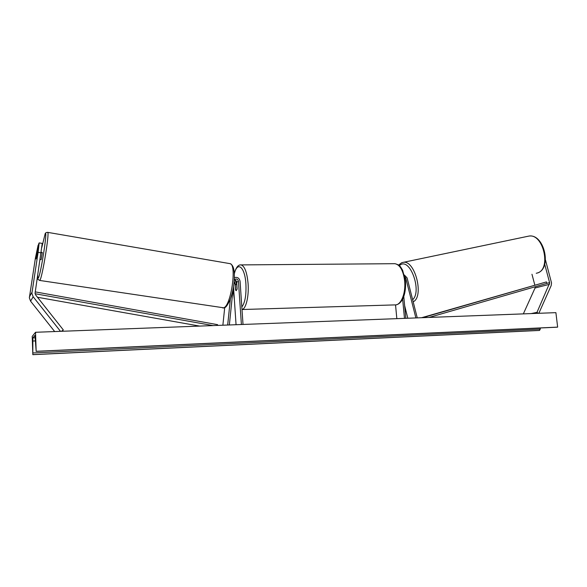 <?xml version="1.0" encoding="UTF-8"?>
<svg xmlns="http://www.w3.org/2000/svg" width="587" height="587" viewBox="0 0 587 587"><rect width="100%" height="100%" fill="white"/><g stroke="black" fill="none" stroke-linecap="round" stroke-linejoin="round"><path stroke-width="0.88" d="M243.018 324.45L240.061 281.239C239.298 278.047 237.405 276.844 234.389 277.629M241.396 324.508L238.439 281.261C237.867 279.199 236.649 278.568 234.785 279.361L234.279 279.889M234.162 281.393L235.035 283.11L235.482 289.736L236.187 290.682L237.126 288.885L236.678 282.222C236.444 280.821 235.644 280.058 234.272 279.926M233.024 289.391L229.356 324.963M230.361 299.128L227.675 325.029M236.055 324.714L233.494 286.742M224.711 307.661L222.869 325.213M236.7 283.939L235.049 280.058M38.456 245.293L36.115 258.896L38.647 244.023L39.16 242.901L42.235 243.414L35.059 293.295L35.69 294.99L63.315 329.923L61.892 331.281M41.207 252.865L38.104 252.359L31.881 293.353L33.151 296.758L60.512 331.332M38.104 245.234L35.403 258.089L29.35 297.858L30.575 301.153L54.672 331.552M63.315 329.923L61.422 331.303M38.104 252.359L39.16 242.901M545.477 259.968L551.531 282.949L551.178 285.583L538.851 313.289M535.227 286.669L535.051 287.997L523.347 313.876M544.714 264.238L549.674 282.985L536.995 312.343L538.301 313.311M536.995 312.343L531.176 313.583M531.969 274.276L534.816 285.025M404.399 275.024L407.107 277.915L417.254 317.875M404.825 276.793L405.793 278.209L415.875 317.927M396.834 318.646L395.535 304.902M404.634 305.622L407.826 318.235M405.852 318.308L403.761 296.552M404.48 318.359L402.638 299.135M236.73 284.556L237.053 289.318L236.187 290.682L235.614 290.059L235.292 285.326L236.157 283.954L236.832 284.556M37.363 252.227L36.115 258.896L37.385 252.227M41.266 252.285L42.315 252.454L41.156 259.623L40.18 259.542M35.528 332.279L32.219 336.388L32.821 354.673L32.865 337.877L34.985 335.302L36.167 351.297L35.528 332.279L555.896 312.651L557.65 327.113L36.167 351.297M540.26 327.979L540.326 329.087L539.284 330.452L32.821 354.673M557.1 327.194L557.65 327.113M37.495 297.271L199.639 326.086M35.11 293.735L213.008 325.58M35.227 291.878L217.594 324.662L217.491 325.411M549.593 282.596L429.119 317.428M546.835 283.308L546.424 281.921L425.34 316.907L425.531 317.567M425.34 316.907L422.251 317.692M546.424 281.921L421.605 317.714M238.439 281.261L236.678 282.222M235.035 283.11L233.919 283.719M33.151 296.758L30.575 301.153M31.947 292.319L29.416 296.853M549.491 284.306L535.051 287.997M405.793 278.209L405.125 278.436M241.822 306.972C245.028 302.833 246.386 295.129 245.902 283.866C244.911 266.747 237.295 260.767 234.36 273.747M233.068 289.171L234.308 298.754M240.413 264.906L241.088 264.906C244.691 266.131 247.017 272.346 248.081 283.55C249.064 296.237 245.968 309.063 241.998 309.51M241.998 309.525L394.831 304.902C400.811 305.724 406.013 293.339 404.641 280.85C403.262 270.534 400.041 264.81 394.992 263.688L394.053 263.695M37.781 275.193C37.641 277.959 37.825 278.898 38.338 278.025C40.951 274.063 48.185 226.589 45.016 234.36L41.794 247.443M47.584 232.342L47.73 232.371C49.624 232.386 42.418 276.851 39.982 280.109L39.549 280.425C37.15 278.341 38.06 281.019 37.766 275.332M39.703 280.447L223.75 307.815C231.102 305.578 236.979 264.583 230.126 263.666L229.576 263.57M35.367 337.774L32.865 337.877M539.658 330.386L32.887 354.607M557.254 327.186L36.093 351.371L557.136 327.194M35.499 340.915L32.689 341.032M540.326 329.087L32.982 352.956M527.632 236.348L528.792 236.106C543.577 232.995 551.736 270.13 536.914 273.116L536.239 273.278M399.204 265.551L400.972 264.443C410.995 259.322 421.899 291.9 412.639 299.708M413.175 301.821C424.401 296.743 415.038 259.748 403.24 262.352L402.264 262.558M395.785 304.873C397.773 304.66 399.622 303.45 401.339 301.234C404.59 296.538 405.962 289.78 405.456 280.96L402.579 270.137C400.334 267.063 400.914 265.331 394.992 263.688L241.088 264.906C238.329 264.539 236.077 267.342 234.33 273.3M233.01 289.574L234.352 299.458M236.157 283.954L236.796 283.939M224.836 307.588C226.046 307.265 227.822 304.609 230.177 299.627C231.99 294.681 233.274 289.12 234.015 282.919C235.071 271.59 233.78 265.17 230.126 263.666L47.73 232.371C46.116 232.393 45.236 232.951 45.104 234.03L41.802 247.398M224.454 307.764L222.899 308.036M537.142 273.05C552.382 269.235 544.391 233.252 528.792 236.106L403.24 262.352L401.625 262.778L398.595 265.075"/></g></svg>
